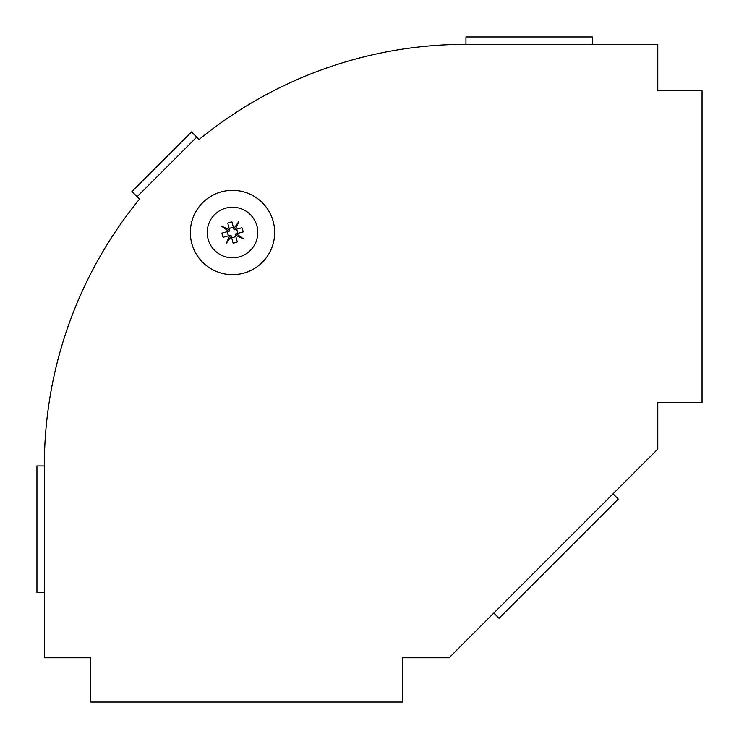 <?xml version="1.0" encoding="UTF-8"?>
<svg xmlns="http://www.w3.org/2000/svg" width="739" height="739" viewBox="0 0 739 739"><rect width="100%" height="100%" fill="white"/><g stroke="black" fill="none" stroke-linecap="round" stroke-linejoin="round"><path stroke-width="1.11" d="M465.949 44.331A421.627 421.627 0 0 0 199.124 139.505L196.74 137.112L137.112 196.74L139.505 199.124A421.627 421.627 0 0 0 44.331 465.949L44.331 657.784L90.703 657.784L90.703 702.05L402.709 702.05L402.709 657.784L449.09 657.784L657.784 449.09L657.784 402.709L702.05 402.709L702.05 90.703L657.784 90.703L657.784 44.331L592.438 44.331L592.438 36.95L465.949 36.95L465.949 44.331L592.438 44.331M613.056 493.809L618.275 499.028L499.028 618.275L493.809 613.056M44.331 592.438L36.95 592.438L36.95 465.949L44.331 465.949M137.112 196.74L131.902 191.521L191.521 131.902L196.74 137.112M237.284 241.921A10.54 10.54 0 0 1 233.09 243.039L231.289 236.323L226.189 243.473L229.838 235.482L223.113 237.284A10.54 10.54 0 0 1 221.996 233.09L228.711 231.289L221.561 226.189L229.552 229.838L227.751 223.113A10.54 10.54 0 0 1 231.944 221.996L233.746 228.711L238.845 221.561L235.196 229.552L241.921 227.751A10.54 10.54 0 0 1 243.039 231.944L236.323 233.746L243.473 238.845L235.482 235.196L237.284 241.921M235.759 236.231A4.933 4.933 0 0 1 231.566 237.358M229.275 228.804A4.933 4.933 0 0 1 233.469 227.677M228.804 235.759A4.933 4.933 0 0 1 227.677 231.566M236.231 229.275A4.933 4.933 0 0 1 237.358 233.469M191.789 243.427A42.16 42.16 0 0 1 243.427 191.789A42.16 42.16 0 0 1 262.327 262.327A42.16 42.16 0 0 1 191.789 243.427M228.711 231.289L229.857 230.984L229.552 229.838M236.323 233.746L235.178 234.051L235.482 235.196M233.746 228.711L234.051 229.857L235.196 229.552M231.289 236.323L230.984 235.178L229.838 235.482M228.813 231.261L229.58 229.94M231.261 236.221L229.94 235.455M236.221 233.773L235.455 235.094M233.773 228.813L235.094 229.58M208.084 239.066A25.302 25.302 0 0 1 239.066 208.084A25.302 25.302 0 0 1 250.401 250.401A25.302 25.302 0 0 1 208.084 239.066"/></g></svg>
